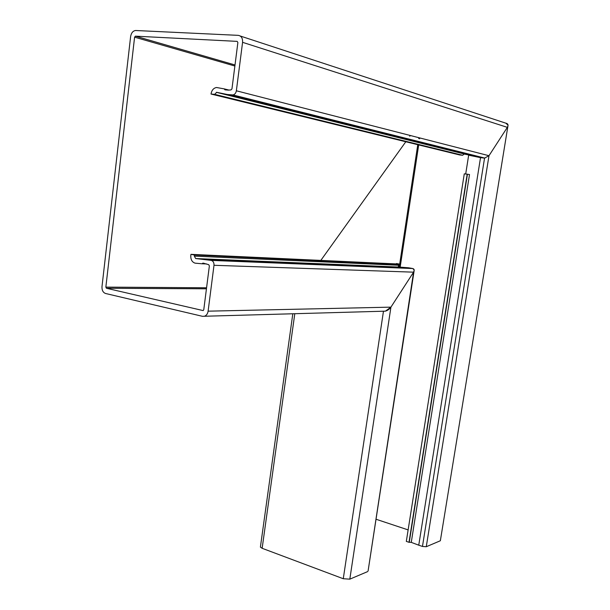 <?xml version="1.0" encoding="UTF-8"?>
<svg xmlns="http://www.w3.org/2000/svg" width="610" height="610" viewBox="0 0 610 610"><rect width="100%" height="100%" fill="white"/><g stroke="black" fill="none" stroke-linecap="round" stroke-linejoin="round"><path stroke-width="0.91" d="M206.34 259.433L408.616 267.79L399.039 267.05L398.688 265.258L399.214 264.458L194.46 255.033L194.323 256.124L195.665 258.541L211.251 260.394C213.203 261.05 214.118 262.681 213.996 265.289L208.109 311.169C207.667 313.83 206.432 315.522 204.411 316.254L202.436 316.308L105.553 293.486C103.021 292.525 101.84 290.238 101.992 286.624L130.624 36.539C131.28 32.902 132.934 30.889 135.595 30.5L238.274 35.357C241.346 35.906 242.78 38.232 242.574 42.326L507.352 127.353L488.984 155.718L484.553 158.097L488.984 155.718L507.352 127.353C508.58 125.019 508.077 123.632 505.835 123.174L508.054 125.202L440.351 540.757L507.886 126.278M228.697 90.021L224.32 88.9L225.006 89.845L228.445 90.127L231.083 89.891L231.96 88.862L237.877 42.532L237.16 41.373L135.458 36.158L134.596 37.164L105.85 287.119L106.445 288.263L203.153 310.581L203.77 309.735L209.367 265.884L208.689 264.664L203.038 263.101L202.162 263.787L195.086 263.154C192.028 262.125 190.602 259.547 190.808 255.437L190.938 254.339L194.46 255.033M216.725 92.331L214.644 94.352L462.624 155.283L464.317 153.949L216.725 92.331L227.316 94.489L480.52 157.654L484.553 158.097L463.752 153.964M224.32 88.9L216.535 87.497C213.561 88.038 211.716 90.219 211.007 94.031L459.681 154.963L462.624 155.283M227.316 94.489L232.845 94.924C234.728 94.573 235.902 93.193 236.36 90.791L242.574 42.326M320.829 260.401L405.795 141.764L320.829 260.401M409.729 136.274L410.286 135.496L409.729 136.274M464.042 153.888L463.112 153.697M465.697 174.002L468.663 155.184L480.52 157.654L418.757 545.188L422.463 546.446L426.268 546.728L440.351 540.757M214.644 94.352L211.007 94.031M414.06 271.191L368.097 570.945L413.572 272.167C414.609 270.245 414.358 269.033 412.802 268.537L408.616 267.79L412.802 268.537L414.228 270.093L413.572 272.167L390.926 307.143L413.572 272.167L213.996 265.289M383.469 311.214L385.398 311.161L390.926 307.143C388.722 310.063 386.237 311.42 383.469 311.214L343.27 578.73L262.147 548.298L260.401 547.094L260.485 546.507M202.162 263.787L206.577 263.939M190.938 254.339L396.195 263.916L399.214 264.458M411.262 542.366L469.509 174.544L467.184 174.178L409.005 542.298L411.155 542.328L418.757 545.188M399.016 267.05L399.466 264.084L398.353 266.303L399.039 267.05L408.616 267.79M367.677 571.585L349.82 579.157L343.27 578.73M396.195 263.916L396.447 263.543L399.466 264.084M467.184 174.178L464.279 173.835L406.321 541.383L409.005 542.298M376.027 519.24L408.128 529.907M194.323 256.124L398.688 265.258L398.467 266.692M232.387 94.924L484.553 158.097L422.463 546.446M236.36 90.791L488.984 155.718L426.268 546.728M240.248 36.005L505.835 123.174M134.596 37.164L234.881 66.032M105.85 287.119L206.577 287.783M135.458 36.158L235.01 64.965L135.42 36.158M224.648 89.578L226.043 89.929M211.251 260.394L412.802 268.537M208.109 311.169L390.926 307.143L349.82 579.157M106.445 288.263L206.447 288.797M202.634 263.253L204.053 263.299M195.81 258.556L399.161 267.066M409.264 542.191L467.428 174.231M262.147 548.298L294.79 313.708M399.245 267.073L417.766 144.692M418.696 138.569L418.826 137.692M400.168 267.142L418.689 144.921M419.611 138.798L419.749 137.929M232.845 94.924L484.927 158.112M216.367 92.308L464.027 153.926M204.411 316.254L385.398 311.161M260.401 547.094L292.808 313.769"/></g></svg>

